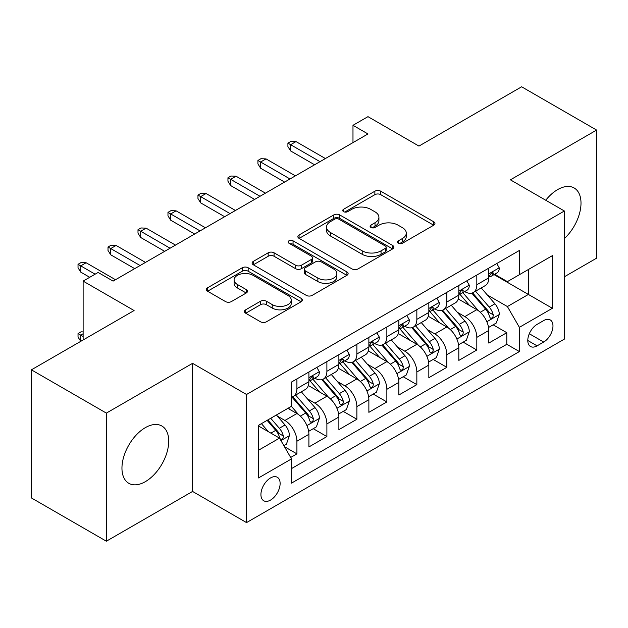 <?xml version="1.0" encoding="UTF-8"?>
<svg xmlns="http://www.w3.org/2000/svg" width="628" height="628" viewBox="0 0 628 628"><rect width="100%" height="100%" fill="white"/><g stroke="black" fill="none" stroke-linecap="round" stroke-linejoin="round"><path stroke-width="0.94" d="M398.34 243.248A2.912 1.68 0 0 0 402.462 243.248L433.728 225.193A4.16 2.402 0 0 0 434.953 223.497A4.16 2.402 0 0 0 433.728 221.794L380.756 191.21A4.16 2.402 0 0 0 374.869 191.21L343.594 209.265A2.912 1.68 0 0 0 342.747 210.451A2.912 1.68 0 0 0 343.594 211.644A2.912 1.68 0 0 0 347.716 211.644L351.766 209.305A13.321 7.693 0 0 1 370.599 209.305L375.018 211.856A13.321 7.693 0 0 1 378.92 217.288A13.321 7.693 0 0 1 375.018 222.728L370.967 225.067A2.912 1.68 0 0 0 370.112 226.253A2.912 1.68 0 0 0 370.967 227.446A2.912 1.68 0 0 0 375.089 227.446L379.139 225.107A13.321 7.693 0 0 1 397.971 225.107L402.383 227.658A13.321 7.693 0 0 1 406.285 233.09A13.321 7.693 0 0 1 402.383 238.53L398.34 240.869A2.912 1.68 0 0 0 397.485 242.055A2.912 1.68 0 0 0 398.34 243.248L398.34 240.869M145.343 481.66A33.072 19.099 120 0 0 166.946 452.513A33.072 19.099 120 0 0 161.875 426.012A33.072 19.099 120 0 0 145.343 427.644A33.072 19.099 120 0 0 123.732 456.791A33.072 19.099 120 0 0 128.803 483.293A33.072 19.099 120 0 0 145.343 481.66M564.368 238.585A33.072 19.099 120 0 0 574.157 187.984A33.072 19.099 120 0 0 557.617 189.617A33.072 19.099 120 0 0 545.732 200.238M270.527 500.092A13.573 7.834 120 0 0 279.389 488.137A13.573 7.834 120 0 0 277.309 477.264A13.573 7.834 120 0 0 270.527 477.939A13.573 7.834 120 0 0 261.656 489.895A13.573 7.834 120 0 0 263.736 500.767A13.573 7.834 120 0 0 270.527 500.092M245.666 309.816A4.16 2.402 0 0 0 244.449 311.512A4.16 2.402 0 0 0 245.666 313.215L260.526 321.795A4.16 2.402 0 0 0 266.413 321.795L301.142 301.738A4.16 2.402 0 0 0 302.358 300.043A4.16 2.402 0 0 0 301.142 298.347L248.162 267.756A4.16 2.402 0 0 0 242.282 267.756L207.554 287.805A4.16 2.402 0 0 0 206.329 289.508A4.16 2.402 0 0 0 207.554 291.204L225.507 301.573A4.16 2.402 0 0 0 231.387 301.573L246.255 292.993A4.16 2.402 0 0 0 247.471 291.29A4.16 2.402 0 0 0 246.255 289.594L237.353 284.453A11.131 6.429 0 0 1 234.087 279.907A11.131 6.429 0 0 1 240.964 273.965A11.131 6.429 0 0 1 253.092 275.362L287.969 295.498A11.131 6.429 0 0 1 291.235 300.043A11.131 6.429 0 0 1 284.358 305.985A11.131 6.429 0 0 1 272.222 304.588L266.413 301.236A4.16 2.402 0 0 0 260.526 301.236L245.666 309.816L245.666 313.215M564.368 276.783L596.6 258.171L596.6 130.067L521.64 86.79L418.947 146.081L367.969 116.651L352.983 125.31L367.969 133.96L113.103 281.109L98.117 272.45L83.124 281.109L83.124 339.968M106.36 413.106L106.36 541.21L192.568 491.441L192.568 363.337L106.36 413.106L31.4 369.829L134.094 310.538L83.124 281.109M192.568 363.337L246.537 394.494L564.368 211L564.368 339.104L246.537 522.598L246.537 394.494M596.6 130.067L510.399 179.836L564.368 211M352.057 268.949A4.16 2.402 0 0 0 357.944 268.949L392.673 248.9A4.16 2.402 0 0 0 393.889 247.196A4.16 2.402 0 0 0 392.673 245.501L339.701 214.909A4.16 2.402 0 0 0 333.813 214.909L299.085 234.966A4.16 2.402 0 0 0 297.86 236.662A4.16 2.402 0 0 0 299.085 238.365L352.057 268.949M290.089 243.876A2.912 1.68 0 0 1 293.048 244.284L293.048 240.822L346.907 271.924A4.16 2.402 0 0 1 348.124 273.62A4.16 2.402 0 0 1 346.907 275.323L312.179 295.372A4.16 2.402 0 0 1 306.291 295.372L253.32 264.781L253.32 261.389A4.16 2.402 0 0 0 252.095 263.085A4.16 2.402 0 0 0 253.32 264.781M253.32 261.389L268.18 252.801A4.16 2.402 0 0 1 274.067 252.801L295.553 265.212A4.16 2.402 0 0 0 301.44 265.212L311.3 259.513A4.16 2.402 0 0 0 312.516 257.818A4.16 2.402 0 0 0 311.3 256.122L288.927 243.201A2.912 1.68 0 0 1 288.071 242.016A2.912 1.68 0 0 1 289.877 240.461A2.912 1.68 0 0 1 293.048 240.822M106.36 541.21L31.4 497.933L31.4 369.829M290.686 457.467L296.911 453.871L284.468 446.689M277.388 416.121L284.916 420.462A16.964 9.789 60 0 1 296.911 441.241L308.905 434.309L308.905 446.948L326.89 436.562L313.246 428.689M307.375 398.804L314.903 403.152A16.964 9.789 60 0 1 326.89 423.924L338.885 417L338.885 429.638L356.877 419.253L343.233 411.379M337.354 381.494L344.882 385.843A16.964 9.789 60 0 1 356.877 406.614L368.871 399.691L368.871 412.329L386.864 401.944L373.22 394.062M367.341 364.185L374.869 368.534A16.964 9.789 60 0 1 386.864 389.305L398.859 382.381L398.859 395.02L416.843 384.626L403.2 376.753M397.32 346.876L404.848 351.217A16.964 9.789 60 0 1 416.843 371.996L428.838 365.072L428.838 377.703L446.83 367.317L433.187 359.444M427.307 329.559L434.835 333.908A16.964 9.789 60 0 1 446.83 354.679L458.825 347.755L458.825 360.394L476.817 350.008L476.817 337.369A16.964 9.789 -120 0 0 464.822 316.598L457.294 312.249M463.174 342.134L476.817 350.008M308.905 434.309A16.964 9.789 -120 0 0 296.911 413.538L287.914 408.349M338.885 417A16.964 9.789 -120 0 0 326.89 396.229L308.348 385.521M368.871 399.691A16.964 9.789 -120 0 0 356.877 378.92L338.335 368.212M398.859 382.381A16.964 9.789 -120 0 0 386.864 361.602L368.322 350.903M428.838 365.072A16.964 9.789 -120 0 0 416.843 344.293L398.301 333.586M458.825 347.755A16.964 9.789 -120 0 0 446.83 326.984L428.288 316.276M543.675 320.578L537.081 324.386A13.149 7.591 120 0 0 528.493 335.972A13.149 7.591 120 0 0 530.511 346.507A13.149 7.591 120 0 0 537.081 345.855L543.675 342.048A13.149 7.591 120 0 0 552.263 330.461A13.149 7.591 120 0 0 550.254 319.927A13.149 7.591 120 0 0 543.675 320.578M258.532 450.237L279.515 438.124L291.51 458.895L291.51 483.128L519.387 351.562L519.387 327.329L507.4 306.558L487.273 294.94M291.51 458.895L258.532 477.939L258.532 425.313L291.51 406.269L291.51 382.036L519.387 250.47L519.387 274.703L552.373 255.659L552.373 308.285L519.387 327.329M314.746 378.135L314.903 378.221A16.964 9.789 60 0 0 323.381 379.061L335.376 372.137A16.964 9.789 -120 0 0 338.885 364.373L338.885 354.679M344.725 360.825L344.882 360.912A16.964 9.789 60 0 0 353.368 361.752L365.355 354.828A16.964 9.789 -120 0 0 368.871 347.064L368.871 337.369M374.712 343.508L374.869 343.602A16.964 9.789 60 0 0 383.347 344.442L395.342 337.519A16.964 9.789 -120 0 0 398.859 329.755L398.859 320.06M404.691 326.199L404.848 326.293A16.964 9.789 60 0 0 413.334 327.133L425.329 320.209A16.964 9.789 -120 0 0 428.838 312.438L428.838 302.743M434.678 308.89L434.835 308.976A16.964 9.789 60 0 0 443.313 309.816L455.308 302.892A16.964 9.789 -120 0 0 458.825 295.129L458.825 285.434M291.51 468.59L506.796 344.293L506.796 332.699L488.804 343.084L488.804 330.446A16.964 9.789 -120 0 0 476.817 309.675L458.267 298.967M464.665 291.58L464.822 291.667A16.964 9.789 -120 0 0 473.3 292.507A16.964 9.789 -120 0 0 476.817 284.743L476.817 275.048M473.3 292.507L485.295 285.583A16.964 9.789 -120 0 0 488.804 277.819L488.804 268.125M296.911 378.92L296.911 388.614A16.964 9.789 60 0 1 293.394 396.378A16.964 9.789 60 0 1 291.51 397.061M293.394 396.378L305.389 389.454A16.964 9.789 -120 0 0 308.905 381.683L308.905 371.988M326.89 361.602L326.89 371.297A16.964 9.789 60 0 1 323.381 379.061M356.877 344.293L356.877 353.988A16.964 9.789 60 0 1 353.368 361.752M386.864 326.984L386.864 336.679A16.964 9.789 60 0 1 383.347 344.442M416.843 309.675L416.843 319.369A16.964 9.789 60 0 1 413.334 327.133M446.83 292.358L446.83 302.052A16.964 9.789 60 0 1 443.313 309.816M446.83 354.679L446.83 367.317M416.843 371.996L416.843 384.626M386.864 389.305L386.864 401.944M356.877 406.614L356.877 419.253M326.89 423.924L326.89 436.562M296.911 441.241L296.911 453.871M279.515 438.124L258.532 426.004M507.4 306.558L528.384 294.438L528.384 269.514L552.373 255.659M494.048 274.617L552.373 308.285M494.644 274.263L507.4 281.627L519.387 274.703M192.568 491.441L246.537 522.598M352.983 125.31L352.983 142.619M493.153 324.817L506.796 332.699M506.796 344.293L519.387 351.562M399.502 243.656L402.383 241.992A13.321 7.693 0 0 0 406.285 236.56L406.285 233.09M378.92 217.288L378.92 220.75A13.321 7.693 0 0 1 375.018 226.19L372.129 227.854M433.673 225.224L380.756 194.672A4.16 2.402 0 0 0 374.869 194.672L344.764 212.052M392.618 248.931L339.701 218.371A4.16 2.402 0 0 0 333.813 218.371L299.14 238.397M385.317 248.39A2.912 1.68 0 0 0 386.173 247.196A2.912 1.68 0 0 0 385.317 246.011L338.814 219.164A2.912 1.68 0 0 0 334.693 219.164L330.43 221.621A13.321 7.693 0 0 0 326.529 227.061A13.321 7.693 0 0 0 330.43 232.501L362.215 250.847A13.321 7.693 0 0 0 381.047 250.847L385.317 248.39L385.317 251.852A2.912 1.68 0 0 0 386.173 250.658L386.173 247.196M326.529 227.061L326.529 230.523A13.321 7.693 0 0 0 330.43 235.963L330.43 232.501M385.317 251.852L381.047 254.316A13.321 7.693 0 0 1 362.215 254.316L330.43 235.963M253.374 264.82L268.18 256.263L268.18 252.801M312.516 257.818L312.516 261.279A4.16 2.402 0 0 1 311.3 262.975L301.44 268.674A4.16 2.402 0 0 1 295.553 268.674L274.067 256.263A4.16 2.402 0 0 0 268.18 256.263M293.048 244.284L346.852 275.354M317.846 278.078A11.131 6.429 0 0 0 329.975 279.476A11.131 6.429 0 0 0 336.851 273.533A11.131 6.429 0 0 0 333.594 268.988L321.3 261.892A4.16 2.402 0 0 0 315.413 261.892L305.553 267.591A4.16 2.402 0 0 0 304.337 269.286A4.16 2.402 0 0 0 305.553 270.99L317.846 278.078L317.846 281.54A11.131 6.429 0 0 0 329.975 282.938A11.131 6.429 0 0 0 336.851 276.995L336.851 273.533M304.337 269.286L304.337 272.748A4.16 2.402 0 0 0 305.553 274.452L305.553 270.99M317.846 281.54L305.553 274.452M291.235 300.043L291.235 303.505A11.131 6.429 0 0 1 284.358 309.447A11.131 6.429 0 0 1 272.222 308.05L266.413 304.698A4.16 2.402 0 0 0 260.526 304.698L245.721 313.246M234.087 279.907L234.087 283.369A11.131 6.429 0 0 0 237.353 287.914L237.353 284.453M246.2 293.025L237.353 287.914M301.087 301.778L248.162 271.218A4.16 2.402 0 0 0 242.282 271.218L207.609 291.235M488.553 327.478L496.301 323.004L499.299 314.345A11.233 6.484 -120 0 0 494.927 303.795L481.229 287.93M478.481 310.766L462.82 292.64M469.571 305.491L460.481 294.972A26.925 15.543 -120 0 0 459.649 294.03M471.769 293.119L485.632 309.164A11.233 6.484 60 0 1 489.636 316.904L490.452 318.231L491.975 318.019L492.988 316.787L493.231 314.824A11.233 6.484 -120 0 0 489.228 307.084L475.529 291.219M472.586 292.86L487.477 310.099A5.723 3.305 60 0 1 488.922 312.336L493.231 314.824M496.756 263.54L499.299 267.952A11.233 6.484 60 0 1 496.976 272.921L491.277 276.21A11.233 6.484 -120 0 0 493.231 273.627L492.996 272.631L491.591 272.905L489.636 275.7A11.233 6.484 60 0 1 488.804 277.301M489.181 276.736L489.228 276.736A11.233 6.484 -120 0 0 491.277 276.21M319.997 161.663L290.615 144.699L290.615 150.932L287.914 146.599L287.914 143.137L290.615 144.699L296.008 141.583L325.39 158.546M290.615 150.932L314.597 164.779M287.914 143.137L290.913 141.41L296.008 141.583M458.573 344.788L466.321 340.313L469.312 331.655A11.233 6.484 -120 0 0 464.94 321.104L451.242 305.247M448.494 328.083L432.841 309.949M439.584 322.8L430.502 312.281A26.925 15.543 -120 0 0 429.662 311.339M441.79 310.428L455.645 326.474A11.233 6.484 60 0 1 459.649 334.214L460.473 335.548L461.988 335.328L463.001 334.096L463.252 332.134A11.233 6.484 -120 0 0 459.241 324.393L445.542 308.536M442.607 310.169L457.49 327.408A5.723 3.305 60 0 1 458.935 329.645L463.252 332.134M428.586 362.097L436.334 357.622L439.333 348.972A11.233 6.484 -120 0 0 434.953 338.414L421.255 322.556M418.515 345.392L402.854 327.267M409.605 340.109L400.515 329.59A26.925 15.543 -120 0 0 399.683 328.656M411.803 327.738L425.658 343.783A11.233 6.484 60 0 1 429.67 351.523L430.486 352.858L432.001 352.646L433.022 351.405L433.265 349.451A11.233 6.484 -120 0 0 429.262 341.703L415.563 325.846M412.62 327.478L427.511 344.717A5.723 3.305 60 0 1 428.948 346.954L433.265 349.451M398.599 379.406L406.347 374.94L409.346 366.281A11.233 6.484 -120 0 0 404.974 355.731L391.275 339.866M388.528 362.701L372.867 344.576M379.618 357.426L370.528 346.899A26.925 15.543 -120 0 0 369.696 345.965M381.824 345.055L395.679 361.092A11.233 6.484 60 0 1 399.683 368.832L400.499 370.167L402.022 369.955L403.035 368.722L403.278 366.76A11.233 6.484 -120 0 0 399.275 359.02L385.576 343.155M382.633 344.788L397.524 362.026A5.723 3.305 60 0 1 398.968 364.264L403.278 366.76M368.62 396.723L376.368 392.249L379.367 383.59A11.233 6.484 -120 0 0 374.987 373.04L361.288 357.175M358.541 380.011L342.888 361.885M349.631 374.735L340.549 364.216A26.925 15.543 -120 0 0 339.709 363.274M351.837 362.364L365.692 378.409A11.233 6.484 60 0 1 369.696 386.149L370.52 387.476L372.035 387.264L373.056 386.032L373.299 384.069A11.233 6.484 -120 0 0 369.288 376.329L355.589 360.464M352.653 362.097L367.537 379.336A5.723 3.305 60 0 1 368.981 381.581L373.299 384.069M466.769 280.849L469.312 285.261A11.233 6.484 60 0 1 466.989 290.238L461.29 293.527A11.233 6.484 -120 0 0 463.252 290.937L463.017 289.94L461.611 290.214L459.649 293.009A11.233 6.484 60 0 1 458.825 294.611M459.201 294.053L459.241 294.053A11.233 6.484 -120 0 0 461.29 293.527M290.01 178.972L260.628 162.008L260.628 168.241L257.927 163.908L257.927 160.446L260.628 162.008L266.029 158.892L295.411 175.856M260.628 168.241L284.617 182.089M257.927 160.446L260.926 158.719L266.029 158.892M436.782 298.159L439.333 302.57A11.233 6.484 60 0 1 437.01 307.547L431.31 310.836A11.233 6.484 -120 0 0 433.265 308.246L433.03 307.249L431.624 307.532L429.67 310.326A11.233 6.484 60 0 1 428.838 311.92M429.214 311.362L429.262 311.362A11.233 6.484 -120 0 0 431.31 310.836M260.031 196.281L230.641 179.318L230.641 185.55L227.948 181.225L227.948 177.763L230.641 179.318L236.042 176.201L265.424 193.165M230.641 185.55L254.63 199.398M227.948 177.763L230.947 176.028L236.042 176.201M406.803 315.468L409.346 319.887A11.233 6.484 60 0 1 407.023 324.857L401.323 328.146A11.233 6.484 -120 0 0 403.278 325.555L403.043 324.558L401.637 324.841L399.683 327.635A11.233 6.484 60 0 1 398.859 329.237M399.227 328.672L399.275 328.672A11.233 6.484 -120 0 0 401.323 328.146M230.044 213.599L200.662 196.627L200.662 202.86L197.961 198.534L197.961 195.073L200.662 196.627L206.055 193.51L235.445 210.482M200.662 202.86L224.643 216.707M197.961 195.073L200.96 193.338L206.055 193.51M376.816 332.785L379.367 337.197A11.233 6.484 60 0 1 377.036 342.166L371.344 345.455A11.233 6.484 -120 0 0 373.299 342.872L373.063 341.875L371.658 342.15L369.696 344.945A11.233 6.484 60 0 1 368.871 346.546M369.248 345.981L369.288 345.981A11.233 6.484 -120 0 0 371.344 345.455M200.057 230.908L170.675 213.944L170.675 220.177L167.974 215.844L167.974 212.382L170.675 213.944L176.076 210.827L205.458 227.791M170.675 220.177L194.664 234.024M167.974 212.382L170.973 210.655L176.076 210.827M338.633 414.033L346.381 409.558L349.38 400.899A11.233 6.484 -120 0 0 345.007 390.349L331.301 374.492M328.562 397.328L312.901 379.194M319.652 392.045L310.562 381.526A26.925 15.543 -120 0 0 309.73 380.584M321.85 379.673L335.705 395.719A11.233 6.484 60 0 1 339.717 403.459L340.533 404.793L342.048 404.573L343.069 403.341L343.312 401.378A11.233 6.484 -120 0 0 339.308 393.638L325.61 377.781M322.666 379.414L337.558 396.653A5.723 3.305 60 0 1 339.002 398.89L343.312 401.378M346.829 350.094L349.38 354.506A11.233 6.484 60 0 1 347.056 359.475L341.357 362.764A11.233 6.484 -120 0 0 343.312 360.182L343.076 359.185L341.671 359.459L339.717 362.254A11.233 6.484 60 0 1 338.885 363.855M339.261 363.298L339.308 363.298A11.233 6.484 -120 0 0 341.357 362.764M170.078 248.217L140.696 231.253L140.696 237.486L137.995 233.153L137.995 229.691L140.696 231.253L146.089 228.137L175.471 245.101M140.696 237.486L164.677 251.333M137.995 229.691L140.994 227.964L146.089 228.137M308.654 431.342L316.402 426.867L319.393 418.209A11.233 6.484 -120 0 0 315.021 407.658L301.322 391.801M298.575 414.637L291.4 406.332M289.665 409.354L288.503 408.004M291.871 396.982L305.726 413.028A11.233 6.484 60 0 1 309.73 420.768L310.546 422.102L312.069 421.89L313.082 420.65L313.333 418.695A11.233 6.484 -120 0 0 309.321 410.947L295.623 395.091M292.679 396.723L307.571 413.962A5.723 3.305 60 0 1 309.015 416.199L313.333 418.695M316.85 367.404L319.393 371.815A11.233 6.484 60 0 1 317.069 376.792L311.37 380.081A11.233 6.484 -120 0 0 313.333 377.491L313.089 376.494L311.692 376.776L309.73 379.571A11.233 6.484 60 0 1 308.905 381.165M309.274 380.607L309.321 380.607A11.233 6.484 -120 0 0 311.37 380.081M140.091 265.526L110.709 248.562L110.709 254.795L108.008 250.47L108.008 247.008L110.709 248.562L116.102 245.446L145.492 262.41M110.709 254.795L134.698 268.643M108.008 247.008L111.007 245.273L116.102 245.446M283.864 445.652L286.415 444.177L289.414 435.526A11.233 6.484 -120 0 0 285.034 424.975L276.414 414.99M268.36 431.679L261.421 423.641M259.678 426.671L258.532 425.337M267.112 420.352L275.739 430.337A11.233 6.484 60 0 1 279.75 438.077L280.567 439.412L282.082 439.2L283.102 437.967L283.346 436.005A11.233 6.484 -120 0 0 279.342 428.265L270.715 418.279M267.811 419.951L277.592 431.271A5.723 3.305 60 0 1 279.028 433.508L283.346 436.005M83.124 333.735L80.722 335.116L83.124 336.506M78.029 333.562L80.722 335.116L80.722 341.349L78.029 337.024L78.029 333.562L81.02 331.827L83.124 331.906M95.118 274.185L80.722 265.872L80.722 272.105L78.029 267.779L78.029 264.317L80.722 265.872L86.122 262.755L115.505 279.727M80.722 272.105L89.718 277.301M78.029 264.317L81.02 262.583L86.122 262.755M284.916 420.462L296.911 413.538M314.903 403.152L326.89 396.229M344.882 385.843L356.877 378.92M374.869 368.534L386.864 361.602M404.848 351.217L416.843 344.293M434.835 333.908L446.83 326.984M464.822 316.598L476.817 309.675M476.817 284.743L488.804 277.819M296.911 388.614L308.905 381.683M326.89 371.297L338.885 364.373M356.877 353.988L368.871 347.064M386.864 336.679L398.859 329.755M416.843 319.369L428.838 312.438M446.83 302.052L458.825 295.129M476.817 337.369L488.804 330.446M529.302 333.743L543.675 342.048M527.787 340.486L537.081 345.855M402.383 241.992L402.383 238.53M370.967 227.446L370.967 225.067M375.018 226.19L375.018 222.728M343.594 211.644L343.594 209.265M374.869 194.672L374.869 191.21M380.756 194.672L380.756 191.21M433.728 225.193L433.728 221.794M299.085 238.365L299.085 234.966M333.813 218.371L333.813 214.909M339.701 218.371L339.701 214.909M392.673 248.9L392.673 245.501M362.215 254.316L362.215 250.847M381.047 254.316L381.047 250.847M274.067 256.263L274.067 252.801M295.553 268.674L295.553 265.212M301.44 268.674L301.44 265.212M311.3 262.975L311.3 259.513M346.907 275.323L346.907 271.924M260.526 304.698L260.526 301.236M266.413 304.698L266.413 301.236M272.222 308.05L272.222 304.588M246.255 292.993L246.255 289.594M207.554 291.204L207.554 287.805M242.282 271.218L242.282 267.756M248.162 271.218L248.162 267.756M301.142 301.738L301.142 298.347M486.841 321.717L499.229 314.565M489.228 307.084L494.927 303.795M480.271 312.257L485.632 309.164M499.229 267.818L488.804 273.839M491.787 272.788L493.231 273.627M456.854 339.026L469.242 331.874M459.241 324.393L464.94 321.104M450.284 329.567L455.645 326.474M426.875 356.335L439.255 349.184M429.262 341.703L434.953 338.414M420.305 346.876L425.658 343.783M396.888 373.644L409.275 366.493M399.275 359.02L404.974 355.731M390.318 364.193L395.679 361.092M366.901 390.961L379.288 383.81M369.288 376.329L374.987 373.04M360.331 381.502L365.692 378.409M469.242 285.136L458.825 291.149M461.8 290.097L463.252 290.937M439.255 302.445L428.838 308.458M431.813 307.406L433.265 308.246M409.275 319.754L398.859 325.775M401.834 324.723L403.278 325.555M379.288 337.063L368.871 343.084M371.847 342.032L373.299 342.872M336.922 408.271L349.309 401.119M339.308 393.638L345.007 390.349M330.352 398.811L335.705 395.719M349.309 354.38L338.885 360.394M341.86 359.342L343.312 360.182M306.935 425.58L319.322 418.429M309.321 410.947L315.021 407.658M300.365 416.121L305.726 413.028M319.322 371.69L308.905 377.703M311.881 376.651L313.333 377.491M280.944 440.589L289.335 435.738M279.342 428.265L285.034 424.975M270.888 433.139L275.739 430.337"/></g></svg>
